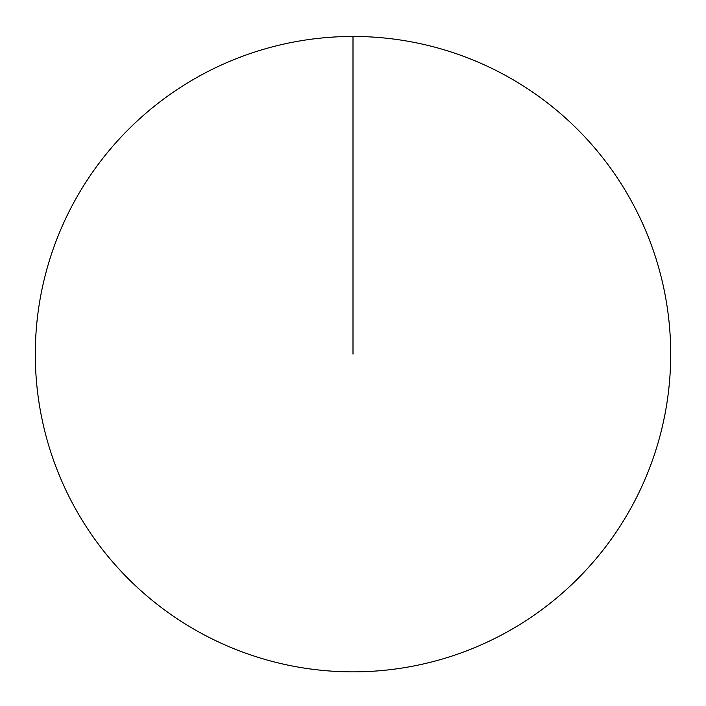 <?xml version="1.0" encoding="UTF-8"?>
<svg xmlns="http://www.w3.org/2000/svg" width="706" height="706" viewBox="0 0 706 706"><rect width="100%" height="100%" fill="white"/><g stroke="black" fill="none" stroke-linecap="round" stroke-linejoin="round"><path stroke-width="1.06" d="M35.3 354.156A317.7 317.7 0 0 1 511.85 79.019A317.7 317.7 0 0 1 511.85 629.293A317.7 317.7 0 0 1 35.3 354.156M353 36.456L353 354.156"/></g></svg>
